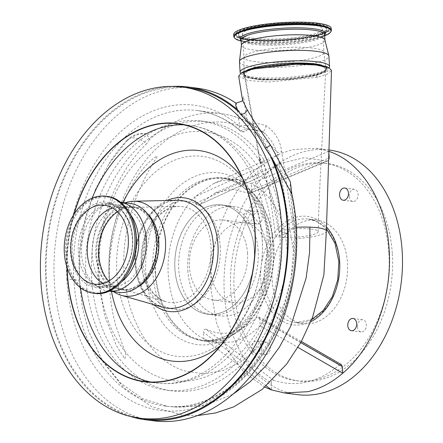 <?xml version="1.0" encoding="UTF-8"?>
<svg xmlns="http://www.w3.org/2000/svg" width="443" height="443" viewBox="0 0 443 443"><rect width="100%" height="100%" fill="white"/><g stroke="black" fill="none" stroke-linecap="round" stroke-linejoin="round"><path stroke-width="0.33" stroke-dasharray="2.21 1.66" d="M238.677 76.213L247.703 80.438L268.425 82.055L317.625 77.198L327.388 74.053L331.502 70.371M326.535 66.616L327.97 71.024L315.914 75.681L289.849 79.518L261.708 80.067L243.539 77.093L243.129 71.866M196.858 88.124A167.747 120.463 -82.6 0 0 54.406 282.916A167.747 120.463 -82.6 0 0 153.843 420.85M173.036 86.407A167.747 120.463 -82.6 0 0 45.895 281.814A167.747 120.463 -82.6 0 0 130.369 416.453M290.11 189.992L292.042 207.684L294.983 227.381C296.123 243.307 295.492 259.255 293.089 275.23A153.765 110.423 97.4 0 1 164.973 406.032A153.765 110.423 97.4 0 1 73.82 279.594A4.934 0.897 176.4 0 0 66.854 279.987A158.699 113.967 -82.6 0 0 191.083 408.856A158.699 113.967 -82.6 0 0 295.708 226.201A158.699 113.967 -82.6 0 0 290.11 189.992L290.386 181.99M294.983 227.381A31.248 5.665 -3.6 0 1 296.373 227.298M326.364 231.091A31.248 5.665 -3.6 0 1 326.364 231.18A31.248 5.665 -3.6 0 1 319.176 235.211A31.248 5.665 -3.6 0 1 294.911 238.733L281.704 151.689C280.303 140.547 275.075 131.87 266.016 125.662C255.96 122.55 249.891 122.633 247.814 125.912L243.512 96.602L242.487 99.974M138.46 138.98A20.971 10.654 44.9 0 0 134.395 137.923A20.971 10.654 44.9 0 0 130.823 138.022L127.778 139.634L108.862 163.938L95.251 189.925L85.582 218.892L80.189 249.32L79.242 280.292L73.82 279.594A145.548 104.52 97.4 0 1 197.417 110.584A145.548 104.52 97.4 0 1 241.003 131.095C243.65 128.154 250.483 128.237 261.503 131.355L265.335 133.769L272.65 142.646L277.357 152.669L293.443 250.932L291.228 277.606L284.445 303.394L273.503 326.807L259.105 346.432L242.044 361.278L223.228 370.57L203.763 373.82L184.692 370.924C153.4 361.361 129.6 325.029 124.965 281.266C119.184 237.127 134.583 191.121 157.271 156.612A20.971 10.654 44.9 0 0 157.11 156.296A20.971 10.654 44.9 0 0 156.944 155.969C140.104 167.044 128.381 189.41 120.042 211.532C111.891 234.862 108.336 258.928 109.371 283.719A145.548 104.52 97.4 0 1 109.255 282.014A8.223 1.49 -3.6 0 1 98.651 282.772L97.947 269.466C97.023 221.539 116.227 172.731 146.633 143.748A20.971 10.654 44.9 0 0 138.46 138.98M98.651 282.772L104.72 316.014L116.515 345.845L124.81 358.896L125.873 354.317L115.529 324.785C112.096 311.833 110.041 298.145 109.371 283.719M293.443 250.932C293.726 246.984 292.734 242.055 294.911 238.733M293.089 275.23C282.828 350.496 228.128 410.705 174.415 406.951L167.631 406.375L142.679 398.75L120.402 382.974L101.829 359.683L88.39 330.616L82.132 306.235L79.242 280.292M126.753 141.051C132.762 135.829 139.196 133.398 146.046 133.747L146.688 133.852L149.557 139.462A145.548 104.52 -82.6 0 1 221.251 113.663C237.431 115.844 252.122 122.545 265.335 133.769L262.101 131.792A4.934 2.215 -73.5 0 1 261.503 131.355A145.548 104.52 -82.6 0 0 221.251 113.663L197.417 110.584C212.85 112.622 226.988 119.289 239.835 130.591L239.835 130.591A4.934 3.084 -48.4 0 0 241.003 131.095A4.934 4.696 -145.4 0 0 247.814 125.912A4.934 1.251 -8.3 0 0 239.707 126.46A150.476 108.064 -82.6 0 0 122.002 130.58A150.476 108.064 -82.6 0 0 66.854 279.987M247.698 69.828A41.935 7.603 176.4 0 0 243.091 73.671A41.935 7.603 176.4 0 0 245.433 75.952A41.935 7.603 176.4 0 0 253.119 77.918A41.935 7.603 176.4 0 0 293.122 78.007A41.935 7.603 176.4 0 0 324.763 70.963A41.935 7.603 176.4 0 0 326.801 68.405A41.935 7.603 176.4 0 0 321.74 65.165M316.828 64.96A41.935 7.603 176.4 0 0 270.285 65.608A41.935 7.603 176.4 0 0 243.146 74.474A41.935 7.603 176.4 0 0 253.169 78.727A41.935 7.603 176.4 0 0 299.706 78.079A41.935 7.603 176.4 0 0 326.851 69.208A41.935 7.603 176.4 0 0 316.828 64.96M240.676 73.377A44.815 8.124 176.4 0 0 242.62 74.662A44.815 8.124 176.4 0 0 250.832 76.761A44.815 8.124 176.4 0 0 293.582 76.855A44.815 8.124 176.4 0 0 327.394 69.329A44.815 8.124 176.4 0 0 329.166 67.807M155.67 273.381A81.612 58.609 97.4 0 1 224.972 178.612A81.612 58.609 97.4 0 1 273.353 245.721A81.612 58.609 97.4 0 1 204.046 340.49A81.612 58.609 97.4 0 1 155.67 273.381M239.458 61.743A44.815 8.124 176.4 0 0 250.173 66.284A44.815 8.124 176.4 0 0 299.905 65.592A44.815 8.124 176.4 0 0 328.911 56.117M241.407 45.164A41.852 7.586 176.4 0 0 241.396 45.419A41.852 7.586 176.4 0 0 251.402 49.66A41.852 7.586 176.4 0 0 297.851 49.012A41.852 7.586 176.4 0 0 324.94 40.158A41.852 7.586 176.4 0 0 324.902 39.909M300.758 342.605L259.775 318.977L260.196 325.638C251.801 334.116 242.614 339.548 232.641 341.946L217.02 342.788L203.869 338.878C182.937 327.648 171.076 306.412 168.274 275.169C166.236 246.142 176.89 214.838 194.931 196.836L213.631 183.54L222.486 180.528L238.107 179.686L251.259 183.596C272.19 194.826 284.052 216.062 286.854 247.305C288.891 276.332 278.237 307.636 260.196 325.638L297.973 347.412M273.796 245.616A82.226 59.052 -82.6 0 0 225.055 177.997A82.226 59.052 -82.6 0 0 155.222 273.486A82.226 59.052 -82.6 0 0 203.968 341.099A82.226 59.052 -82.6 0 0 273.796 245.616M329.071 149.989A123.342 88.578 -82.6 0 0 224.33 293.216A123.342 88.578 -82.6 0 0 297.447 394.641M264.848 387.171L244.303 372.618L227.791 350.706L216.511 323.008L211.272 291.533C207.9 244.547 226.943 193.84 257.654 168.035L279.234 154.12L292.59 149.568L316.02 148.305L328.911 149.972M328.844 152.065L328.8 151.312L316.02 148.305M254.348 250.229A55.093 39.565 97.4 0 1 207.562 314.203A55.093 39.565 97.4 0 1 174.902 268.901A55.093 39.565 97.4 0 1 221.688 204.926A55.093 39.565 97.4 0 1 254.348 250.229M187.843 270.573A55.093 39.565 -82.6 0 0 220.498 315.876A55.093 39.565 -82.6 0 0 267.284 251.901A55.093 39.565 -82.6 0 0 234.629 206.599A55.093 39.565 -82.6 0 0 187.843 270.573M259.559 157.896L259.958 161.833L261.846 169.276C269.023 187.361 274.643 207.977 278.702 231.13A23.025 4.175 -3.6 0 1 303.876 228.643A23.025 4.175 -3.6 0 1 318.157 231.667A23.025 4.175 -3.6 0 1 316.933 233.068A23.025 4.175 -3.6 0 1 297.906 237.027A23.025 4.175 -3.6 0 1 275.779 236.468L287.363 233.328A135.68 97.432 -82.6 0 1 172.144 390.881L166.385 390.133A135.68 97.432 97.4 0 1 85.959 278.569A135.68 97.432 97.4 0 1 201.177 121.022A135.68 97.432 97.4 0 1 261.232 163.722L259.559 157.896A139.789 100.384 97.4 0 1 282.274 231.589L278.702 231.13M325.533 70.155L325.749 69.44L323.08 66.887L317.072 65.315L298.001 64.019L264.46 66.683L250.461 70L244.464 73.527L244.265 74.551L253.446 78.45L272.716 79.662L305.969 76.927L319.663 73.632L325.533 70.155M316.164 65.104A41.066 7.442 -3.6 0 1 325.976 69.186A41.066 7.442 -3.6 0 1 299.612 77.924A41.066 7.442 -3.6 0 1 253.828 78.583A41.066 7.442 -3.6 0 1 244.01 74.341A41.066 7.442 -3.6 0 1 270.8 65.708A41.066 7.442 -3.6 0 1 316.164 65.104M253.54 61.466A40.047 7.26 176.4 0 0 297.978 60.852A40.047 7.26 176.4 0 0 323.899 52.379A40.047 7.26 176.4 0 0 323.888 52.302A40.047 7.26 176.4 0 0 314.325 48.32A40.047 7.26 176.4 0 0 270.086 48.913A40.047 7.26 176.4 0 0 243.96 57.33A40.047 7.26 176.4 0 0 243.966 57.407A40.047 7.26 176.4 0 0 253.54 61.466M252.067 38.065A40.047 7.26 176.4 0 0 296.505 37.445A40.047 7.26 176.4 0 0 322.426 28.972A40.047 7.26 176.4 0 0 312.852 24.919A40.047 7.26 176.4 0 0 268.414 25.533A40.047 7.26 176.4 0 0 242.493 34.006A40.047 7.26 176.4 0 0 252.067 38.065M233.671 34.56A48.885 8.86 176.4 0 0 245.356 39.516A48.885 8.86 176.4 0 0 299.606 38.757A48.885 8.86 176.4 0 0 331.248 28.418M261.591 349.411A6.169 4.43 -82.6 0 0 265.252 354.483A6.169 4.43 -82.6 0 0 270.485 347.323A6.169 4.43 -82.6 0 0 266.83 342.251A6.169 4.43 -82.6 0 0 261.591 349.411M260.838 346.077A6.169 4.43 97.4 0 1 255.6 353.237A6.169 4.43 97.4 0 1 251.945 348.165A6.169 4.43 97.4 0 1 257.184 341.005A6.169 4.43 97.4 0 1 260.838 346.077M357.429 326.884A6.169 4.43 -82.6 0 0 361.084 331.957A6.169 4.43 -82.6 0 0 366.322 324.797A6.169 4.43 -82.6 0 0 362.667 319.724A6.169 4.43 -82.6 0 0 357.429 326.884M349.222 196.426A6.169 4.43 -82.6 0 0 352.877 201.499A6.169 4.43 -82.6 0 0 358.116 194.339A6.169 4.43 -82.6 0 0 354.455 189.266A6.169 4.43 -82.6 0 0 349.222 196.426M253.385 218.953A6.169 4.43 -82.6 0 0 257.04 224.025A6.169 4.43 -82.6 0 0 262.278 216.865A6.169 4.43 -82.6 0 0 258.623 211.793A6.169 4.43 -82.6 0 0 253.385 218.953M252.632 215.614A6.169 4.43 97.4 0 1 247.393 222.779A6.169 4.43 97.4 0 1 243.739 217.707A6.169 4.43 97.4 0 1 248.977 210.547A6.169 4.43 97.4 0 1 252.632 215.614M392.321 253.734A109.654 78.743 97.4 0 1 299.202 381.063A109.654 78.743 97.4 0 1 234.197 290.896A109.654 78.743 97.4 0 1 327.316 163.567A109.654 78.743 97.4 0 1 392.321 253.734M388.915 253.291A109.654 78.743 97.4 0 1 295.797 380.62A109.654 78.743 97.4 0 1 230.792 290.458A109.654 78.743 97.4 0 1 323.911 163.129A109.654 78.743 97.4 0 1 388.915 253.291M258.175 250.732A55.054 39.532 -82.6 0 0 225.542 205.463A55.054 39.532 -82.6 0 0 178.789 269.394A55.054 39.532 -82.6 0 0 211.427 314.663A55.054 39.532 -82.6 0 0 258.175 250.732M174.93 268.895A55.054 39.532 97.4 0 1 221.683 204.965A55.054 39.532 97.4 0 1 254.315 250.234A55.054 39.532 97.4 0 1 207.568 314.165A55.054 39.532 97.4 0 1 174.93 268.895M272.207 280.724A52.213 37.5 -82.6 0 0 303.162 323.661A52.213 37.5 -82.6 0 0 347.5 263.026A52.213 37.5 -82.6 0 0 316.546 220.093A52.213 37.5 -82.6 0 0 272.207 280.724M268.53 255.949A40.291 28.933 -82.6 0 0 244.647 222.818A40.291 28.933 -82.6 0 0 210.431 269.604A40.291 28.933 -82.6 0 0 234.314 302.735A40.291 28.933 -82.6 0 0 268.53 255.949M247.532 253.235A40.291 28.933 -82.6 0 0 223.649 220.105A40.291 28.933 -82.6 0 0 189.432 266.891A40.291 28.933 -82.6 0 0 213.316 300.022A40.291 28.933 -82.6 0 0 247.532 253.235M279.937 235.078A125.375 90.034 97.4 0 1 197.279 379.374A125.375 90.034 97.4 0 1 99.143 277.567A125.375 90.034 97.4 0 1 161.518 141.284A125.375 90.034 97.4 0 1 267.234 182.942L263.751 159.441A135.68 97.432 -82.6 0 0 206.936 121.764A135.68 97.432 -82.6 0 0 92.908 243.827A135.68 97.432 -82.6 0 0 172.144 390.881M287.363 233.328L281.604 232.586L282.274 231.589M275.779 236.468L268.801 188.087A123.342 88.578 97.4 0 1 279.605 235.565M268.801 188.087L267.234 182.942M116.891 273.397A100.76 72.359 -82.6 0 0 195.762 355.214A100.76 72.359 -82.6 0 0 262.19 239.248A100.76 72.359 -82.6 0 0 183.319 157.426A100.76 72.359 -82.6 0 0 116.891 273.397M117.611 211.765A41.116 29.526 97.4 0 1 130.596 207.49A41.116 29.526 97.4 0 1 131.588 207.49A41.116 29.526 97.4 0 1 158.173 241.468A41.116 29.526 97.4 0 1 121.077 288.808A41.116 29.526 97.4 0 1 120.114 288.559A41.116 29.526 97.4 0 1 108.646 281.122M112.699 207.988A39.798 28.579 97.4 0 1 119.006 207.186A39.798 28.579 97.4 0 1 121.149 207.352A39.798 28.579 97.4 0 1 144.739 240.078A39.798 28.579 97.4 0 1 110.944 286.289A39.798 28.579 97.4 0 1 108.828 285.907A39.798 28.579 97.4 0 1 102.937 283.526M122.019 281.421A41.852 30.058 97.4 0 1 103.13 287.352A41.852 30.058 97.4 0 1 91.939 282.573A41.852 30.058 97.4 0 1 78.322 252.936A41.852 30.058 97.4 0 1 101.824 206.117A41.852 30.058 97.4 0 1 113.862 204.334A41.852 30.058 97.4 0 1 130.619 214.877M109.139 291.095A44.815 32.184 97.4 0 1 108.164 290.99A44.815 32.184 97.4 0 1 96.181 285.868A44.815 32.184 97.4 0 1 81.595 254.138A44.815 32.184 97.4 0 1 106.763 204.007A44.815 32.184 97.4 0 1 119.654 202.102A44.815 32.184 97.4 0 1 120.623 202.246M145.437 418.934A166.922 119.87 97.4 0 1 46.487 281.676A166.922 119.87 97.4 0 1 188.242 87.841M238.849 111.924A166.922 119.87 97.4 0 1 270.23 155.571M67.209 268.037A129.921 93.301 97.4 0 1 74.208 213.88M113.652 291.699A47.722 34.272 97.4 0 1 96.668 256.851A47.722 34.272 97.4 0 1 125.142 202.811M137.673 287.042A41.935 30.118 97.4 0 1 123.154 290.027A41.935 30.118 97.4 0 1 98.296 255.539A41.935 30.118 97.4 0 1 133.908 206.842A41.935 30.118 97.4 0 1 147.192 213.421M95.826 255.223A41.935 30.118 97.4 0 1 131.438 206.527A41.935 30.118 97.4 0 1 156.296 241.009A41.935 30.118 97.4 0 1 120.684 289.705A41.935 30.118 97.4 0 1 95.826 255.223M118.802 292.363A44.815 32.184 97.4 0 1 92.238 255.517A44.815 32.184 97.4 0 1 130.292 203.475M261.232 163.722L263.751 159.441M281.604 232.586A135.68 97.432 97.4 0 1 166.385 390.133M271.199 383.367C271.277 381.251 272.063 380.221 273.564 380.277L205.962 329.193C204.4 328.966 203.564 329.974 203.453 332.217L271.199 383.367L271.614 389.94M205.962 329.193C223.721 337.273 240.721 333.28 256.962 317.205L339.67 364.744C318.428 382.575 296.395 387.758 273.564 380.277M339.67 364.744L341.271 364.539M328.584 160.233L327.748 160.942L326.851 160.975L249.165 193.281L250.212 193.309L251.674 190.257L328.651 158.123M249.165 193.281L232.381 189.167L215.298 192.871L198.165 205.27L260.744 176.513L280.89 163.45L303.915 157.697L326.851 160.975M258.064 174.608L195.352 203.498L194.931 196.836L257.654 168.035L258.064 174.608C258.402 176.63 259.299 177.261 260.744 176.513L198.165 205.27M259.775 318.977L258.695 316.872L256.962 317.205M328.8 151.312L251.259 183.596L251.674 190.257M195.352 203.498L197.633 205.657M266.287 385.925L203.869 338.878L203.453 332.217M149.557 139.462L146.633 143.748M266.016 125.662A4.934 2.215 -73.5 0 1 262.101 131.792C249.913 128.492 249.271 129.705 246.928 129.954L247.172 129.705A4.934 4.934 0 0 1 239.835 130.591A4.934 3.084 -48.4 0 1 239.707 126.46L236.34 103.369M109.255 282.014A137.324 98.617 -82.6 0 1 165.604 140.68A137.324 98.617 -82.6 0 1 277.357 152.669A4.934 1.29 -8.9 0 1 281.704 151.689M242.183 101.043L243.512 96.602M272.572 159.181A167.747 120.463 -82.6 0 0 237.537 109.753M317.625 77.198L315.914 75.681M174.415 406.951L204.024 405.838L233.051 394.165M270.518 245.35A81.612 58.609 97.4 0 1 201.211 340.119A81.612 58.609 97.4 0 1 152.829 273.015A81.612 58.609 97.4 0 1 222.137 178.247A81.612 58.609 97.4 0 1 270.518 245.35M145.869 273.409A86.546 62.153 -82.6 0 0 213.615 343.685A86.546 62.153 -82.6 0 0 270.667 244.076A86.546 62.153 -82.6 0 0 202.922 173.8A86.546 62.153 -82.6 0 0 145.869 273.409M241.07 40.169A42.722 7.747 176.4 0 0 246.225 42.218C239.286 40.147 241.346 39.449 241.047 39.831A41.852 7.586 176.4 0 0 251.054 44.073A41.852 7.586 176.4 0 0 297.502 43.431A41.852 7.586 176.4 0 0 324.592 34.576C323.578 34.698 327.593 33.779 319.752 37.594A42.722 7.747 176.4 0 0 324.614 34.914M250.317 43.004A42.722 7.747 176.4 0 0 319.752 37.594L324.586 35.761A48.453 8.782 176.4 0 0 324.664 35.733L324.586 35.761A48.453 8.782 176.4 0 1 245.837 41.897A48.453 8.782 176.4 0 1 241.197 41.005A48.453 8.782 176.4 0 1 241.119 40.989L246.225 42.218A42.722 7.747 176.4 0 0 250.317 43.004M244.464 73.527L261.846 169.276M315.66 24.31A43.746 7.93 176.4 0 0 254.099 27.173A43.746 7.93 176.4 0 0 249.259 38.668A43.746 7.93 176.4 0 0 310.814 35.805A43.746 7.93 176.4 0 0 315.66 24.31M316.147 24.609A44.355 8.04 176.4 0 0 268.519 25.09A44.355 8.04 176.4 0 0 238.306 34.05A44.355 8.04 176.4 0 0 248.822 39.167A44.355 8.04 176.4 0 0 299.618 38.275A44.355 8.04 176.4 0 0 326.585 28.496A44.355 8.04 176.4 0 0 316.147 24.609M316.258 24.88A44.477 8.063 176.4 0 0 268.497 25.367A44.477 8.063 176.4 0 0 238.201 34.355A44.477 8.063 176.4 0 0 248.744 39.482A44.477 8.063 176.4 0 0 299.684 38.585A44.477 8.063 176.4 0 0 326.724 28.784A44.477 8.063 176.4 0 0 316.258 24.88M247.36 39.781A46.305 8.395 176.4 0 0 297.081 39.277A46.305 8.395 176.4 0 0 328.617 29.925A46.305 8.395 176.4 0 0 317.642 24.581A46.305 8.395 176.4 0 0 264.621 25.517A46.305 8.395 176.4 0 0 236.468 35.722A46.305 8.395 176.4 0 0 247.36 39.781M247.249 39.51A46.426 8.417 176.4 0 0 297.098 39.001A46.426 8.417 176.4 0 0 328.723 29.62A46.426 8.417 176.4 0 0 317.72 24.265A46.426 8.417 176.4 0 0 264.554 25.201A46.426 8.417 176.4 0 0 236.324 35.434A46.426 8.417 176.4 0 0 247.249 39.51M318.157 23.767A47.036 8.528 176.4 0 0 251.973 26.846A47.036 8.528 176.4 0 0 246.762 39.211A47.036 8.528 176.4 0 0 312.946 36.132A47.036 8.528 176.4 0 0 318.157 23.767M233.788 36.409A48.885 8.86 176.4 0 0 245.472 41.36A48.885 8.86 176.4 0 0 299.723 40.606A48.885 8.86 176.4 0 0 331.364 30.268M339.554 262.001A52.213 37.5 -82.6 0 0 308.605 219.064A52.213 37.5 -82.6 0 0 264.261 279.699A52.213 37.5 -82.6 0 0 295.215 322.631A52.213 37.5 -82.6 0 0 339.554 262.001M310.836 321.646A54.683 39.266 97.4 0 1 260.777 279.893A54.683 39.266 97.4 0 1 282.468 224.208A54.683 39.266 97.4 0 1 326.491 226.977M220.193 245.992A54.406 39.067 97.4 0 1 184.327 308.61A54.406 39.067 97.4 0 1 141.743 264.432A54.406 39.067 97.4 0 1 177.61 201.814A54.406 39.067 97.4 0 1 220.193 245.992M141.212 262.777A48.353 34.726 97.4 0 1 178.507 206.427A48.353 34.726 97.4 0 1 210.946 246.386A48.353 34.726 97.4 0 1 166.18 301.772A48.353 34.726 97.4 0 1 141.212 262.777M94.586 293.338A48.885 35.108 97.4 0 1 65.608 253.141A48.885 35.108 97.4 0 1 107.123 196.376M66.5 253.097A48.276 34.665 97.4 0 1 98.324 197.534A48.276 34.665 97.4 0 1 136.112 236.734A48.276 34.665 97.4 0 1 104.288 292.297A48.276 34.665 97.4 0 1 66.5 253.097M70.509 252.25A43.076 30.932 97.4 0 1 98.905 202.672A43.076 30.932 97.4 0 1 132.623 237.647A43.076 30.932 97.4 0 1 104.227 287.225A43.076 30.932 97.4 0 1 70.509 252.25M132.651 237.974A41.852 30.058 97.4 0 1 97.106 286.577A41.852 30.058 97.4 0 1 72.298 252.161A41.852 30.058 97.4 0 1 107.837 203.559A41.852 30.058 97.4 0 1 132.651 237.974M66.971 267.312A130.214 93.512 97.4 0 1 73.798 214.523M183.751 124.843A129.921 93.301 97.4 0 1 189.737 125.347A129.921 93.301 97.4 0 1 266.758 232.176A129.921 93.301 97.4 0 1 156.423 383.045A129.921 93.301 97.4 0 1 150.504 382.004M80.537 287.812A129.921 93.301 97.4 0 1 79.408 276.21A129.921 93.301 97.4 0 1 92.127 198.148M242.371 178.119A106.115 76.202 97.4 0 1 262.201 237.841A106.115 76.202 97.4 0 1 220.747 345.39M111.442 291.411A106.115 76.202 97.4 0 1 109.183 273.807A106.115 76.202 97.4 0 1 122.932 202.523M153.527 304.562A57.297 41.144 97.4 0 1 135.353 264.366A57.297 41.144 97.4 0 1 166.978 200.507M163.118 307.309A54.273 38.973 97.4 0 1 135.087 263.535A54.273 38.973 97.4 0 1 176.956 200.291C155.227 199.422 133.083 232.01 135.946 263.934C138.46 287.446 147.519 301.904 163.118 307.309M292.042 207.684L294.185 226.949C297.103 270.44 285.314 317.044 262.887 350.95C237.692 389.94 199.632 410.921 164.973 406.032L167.631 406.375M197.373 415.606L183.817 415.351L151.794 406.752L123.902 387.763L103.092 362.114L88.39 330.616M108.862 163.938C114.36 155.022 120.69 146.899 127.85 139.567M146.688 133.852A20.971 20.971 0 0 0 127.778 139.628M243.091 73.671L243.146 74.474M224.972 178.612L222.137 178.247C246.336 180.628 267.323 209.052 269.15 244.824C273.84 296.046 235.776 346.974 201.211 340.119L204.046 340.49M245.433 75.952L242.62 74.662M238.107 179.686L225.055 177.997M220.498 315.876L207.562 314.203M318.157 231.667C318.788 207.911 319.586 191.985 320.488 172.72L325.749 69.44M323.888 52.302L325.976 69.186M322.426 28.972L323.899 52.379M238.306 34.05C239.231 26.403 292.518 20.384 315.798 24.304C321.812 25.157 325.406 26.552 326.585 28.496L326.724 28.784C325.81 28.601 328.767 27.671 316.778 25.34C300.603 22.648 266.669 24.575 249.597 29.16C239.84 31.807 238.711 33.563 238.506 33.856L238.306 34.05M247.881 40.235C262.322 42.129 279.444 41.863 299.246 39.444C317.648 37.256 329.204 32.333 328.617 29.925L328.723 29.62C329.581 29.592 328.08 30.65 324.221 32.799C318.844 35.03 310.654 36.891 299.656 38.38C279.256 40.861 261.669 41.138 246.901 39.205C240.494 38.12 236.972 36.863 236.324 35.434L236.468 35.722C237.819 37.882 241.623 39.388 247.881 40.235M316.546 220.093L308.605 219.064L318.063 222.198L326.436 228.926M255.6 353.237L265.252 354.483M351.437 330.711L361.084 331.957M343.231 200.253L352.877 201.499M247.393 222.779L257.04 224.025M295.797 380.62L299.202 381.063M225.542 205.463L221.683 204.965M303.162 323.661L295.215 322.631L311.689 319.53M244.647 222.818L223.649 220.105M130.596 207.49L178.507 206.427C160.87 205.192 140.193 234.436 142.934 263.568C145.437 284.799 153.189 297.53 166.18 301.772L120.114 288.559M108.828 285.907L121.077 288.808M94.486 284.162L110.944 286.289M113.862 204.334L107.837 203.559C121.908 206.516 130.059 217.939 132.285 237.836C134.655 263.912 115.341 290.032 97.106 286.577L103.13 287.352M101.824 206.117L106.763 204.007M144.518 381.506L156.423 383.045C170.644 384.795 184.559 382.774 198.176 376.976C207.274 373.067 215.78 367.701 223.693 360.884C233.921 352.03 242.731 341.315 250.112 328.75C266.514 300.027 273.807 268.508 271.996 234.192C270.241 207.568 262.754 184.316 249.536 164.436C243.683 155.809 236.883 148.422 229.142 142.275C217.308 132.944 204.173 127.302 189.737 125.347L177.831 123.807M131.438 206.527L133.908 206.842M119.654 202.102L120.59 202.218M108.164 290.99L109.1 291.112M120.684 289.705L123.154 290.027M91.939 282.573L96.181 285.868M104.692 205.225L121.149 207.352M119.006 207.186L131.588 207.49M234.314 302.735L213.316 300.022M211.427 314.663L207.568 314.165M323.911 163.129L327.316 163.567M248.977 210.547L258.623 211.793M344.809 188.02L354.455 189.266M353.016 318.478L362.667 319.724M257.184 341.005L266.83 342.251M242.493 34.006L243.966 57.407M243.96 57.33L244.01 74.341M206.936 121.764L201.177 121.022M259.958 161.833L244.265 74.551M258.695 316.872L301.378 341.481M250.212 193.309L327.748 160.942M280.89 163.45L215.298 192.871M234.629 206.599L221.688 204.926M213.631 183.54L279.234 154.12M217.02 342.788L203.968 341.099M324.763 70.963L327.394 69.329M326.801 68.405L326.851 69.208"/><path stroke-width="0.66" d="M326.364 231.18L331.502 70.371L328.8 67.635L315.588 64.905L295.819 64.257L252.51 69.091L241.009 73.161L238.677 76.213L242.487 99.996L247.089 109.565C250.494 115.512 254.609 122.052 259.443 129.184L270.457 145.038L290.386 181.99L291.804 193.807L272.572 159.181L265.08 147.929A167.747 120.463 -82.6 0 0 240.283 114.072L237.537 109.753A167.747 120.463 -82.6 0 0 188.347 87.022A167.747 120.463 -82.6 0 0 173.036 86.407M241.009 73.161L243.129 71.866L254.049 68.006L294.855 63.415L314.325 64.063L326.535 66.616L328.8 67.635M237.537 109.753C235.82 106.835 235.316 104.642 236.041 103.18A167.747 120.463 -82.6 0 0 196.858 88.124L188.347 87.022M130.369 416.453A167.747 120.463 -82.6 0 0 145.332 419.748L153.843 420.85A167.747 120.463 -82.6 0 0 296.301 226.063A167.747 120.463 -82.6 0 0 291.804 193.807M145.332 419.748A167.747 120.463 -82.6 0 0 287.784 224.961A167.747 120.463 -82.6 0 0 272.572 159.181M296.373 227.298A31.248 5.665 -3.6 0 1 309.995 227.148A31.248 5.665 -3.6 0 1 326.364 231.091L323.877 274.915L312.586 317.238L301.085 342.013L286.538 364.235L262.162 389.408L233.682 406.884L215.774 412.92L197.373 415.606M321.74 65.165A41.935 7.603 176.4 0 0 316.773 64.152A41.935 7.603 176.4 0 0 247.698 69.828M329.166 67.807A44.815 8.124 176.4 0 0 329.57 66.588A44.815 8.124 176.4 0 0 318.855 62.048A44.815 8.124 176.4 0 0 269.123 62.74A44.815 8.124 176.4 0 0 240.117 72.22A44.815 8.124 176.4 0 0 240.676 73.377M329.57 66.588L328.911 56.117A44.815 8.124 176.4 0 0 328.872 55.846A44.815 8.124 176.4 0 0 318.196 51.576A44.815 8.124 176.4 0 0 269.161 52.174A44.815 8.124 176.4 0 0 239.464 61.472A44.815 8.124 176.4 0 0 239.458 61.743L240.117 72.22M328.872 55.846L324.902 39.909A41.852 7.586 176.4 0 0 314.934 35.916A41.852 7.586 176.4 0 0 269.139 36.481A41.852 7.586 176.4 0 0 241.407 45.164L239.464 61.472M328.8 151.312C361.815 162.138 386.589 202.545 389.137 249.725C392.515 296.71 373.471 347.417 342.76 373.222L342.345 366.643L300.758 342.605M266.287 385.925L271.614 389.94L284.395 392.952L297.447 394.641A123.342 88.578 -82.6 0 0 402.189 251.414A123.342 88.578 -82.6 0 0 329.071 149.989L328.911 149.972M233.788 36.409A48.885 8.86 176.4 0 1 265.429 26.071A48.885 8.86 176.4 0 1 319.674 25.312A48.885 8.86 176.4 0 1 331.364 30.268L331.248 28.418A48.885 8.86 176.4 0 0 319.558 23.468A48.885 8.86 176.4 0 0 265.313 24.221A48.885 8.86 176.4 0 0 233.671 34.56L233.788 36.409C234.231 38.524 236.7 40.058 241.197 41.005M356.676 323.551A6.169 4.43 97.4 0 1 351.437 330.711A6.169 4.43 97.4 0 1 347.783 325.638A6.169 4.43 97.4 0 1 353.016 318.478A6.169 4.43 97.4 0 1 356.676 323.551M348.464 193.093A6.169 4.43 97.4 0 1 343.231 200.253A6.169 4.43 97.4 0 1 339.571 195.18A6.169 4.43 97.4 0 1 344.809 188.02A6.169 4.43 97.4 0 1 348.464 193.093M108.646 281.122A41.116 29.526 97.4 0 1 98.889 255.401A41.116 29.526 97.4 0 1 117.611 211.765M102.937 283.526A39.798 28.579 97.4 0 1 87.349 253.568A39.798 28.579 97.4 0 1 112.699 207.988M128.282 237.946A39.798 28.579 97.4 0 1 94.486 284.162A39.798 28.579 97.4 0 1 70.891 251.436A39.798 28.579 97.4 0 1 104.692 205.225A39.798 28.579 97.4 0 1 128.282 237.946M64.34 252.975A48.885 35.108 97.4 0 1 105.855 196.21A48.885 35.108 97.4 0 1 134.833 236.407A48.885 35.108 97.4 0 1 93.318 293.177A48.885 35.108 97.4 0 1 64.34 252.975M130.619 214.877A41.852 30.058 97.4 0 1 138.676 238.755A41.852 30.058 97.4 0 1 122.019 281.421M120.623 202.246A44.815 32.184 97.4 0 1 146.218 238.949A44.815 32.184 97.4 0 1 109.139 291.095M40.811 280.94A166.922 119.87 97.4 0 1 182.566 87.105A166.922 119.87 97.4 0 1 281.515 224.368A166.922 119.87 97.4 0 1 139.761 418.203A166.922 119.87 97.4 0 1 40.811 280.94M182.566 87.105L188.242 87.841A166.922 119.87 97.4 0 1 238.849 111.924M270.23 155.571A166.922 119.87 97.4 0 1 287.191 225.099A166.922 119.87 97.4 0 1 145.437 418.934L139.761 418.203M74.208 213.88A129.921 93.301 97.4 0 1 177.831 123.807A129.921 93.301 97.4 0 1 254.847 230.637A129.921 93.301 97.4 0 1 144.518 381.506A129.921 93.301 97.4 0 1 67.497 274.671A129.921 93.301 97.4 0 1 67.209 268.037M125.142 202.811A47.722 34.272 97.4 0 1 133.481 201.238A47.722 34.272 97.4 0 1 165.483 240.676A47.722 34.272 97.4 0 1 121.316 295.337A47.722 34.272 97.4 0 1 113.652 291.699M147.192 213.421A41.935 30.118 97.4 0 1 158.766 241.33A41.935 30.118 97.4 0 1 137.673 287.042M120.59 202.218L130.292 203.475A44.815 32.184 97.4 0 1 156.861 240.327A44.815 32.184 97.4 0 1 118.802 292.363L109.1 291.112M271.614 389.94L264.848 387.171M301.378 341.481L341.271 364.539L342.345 366.643M328.651 158.123L329.21 157.891L328.844 152.065M329.21 157.891L328.584 160.233M297.973 347.412L342.76 373.222C331.835 382.591 320.189 388.744 307.824 391.69L284.395 392.952M236.041 103.18L242.183 101.043L242.487 99.974M240.283 114.072A4.934 3.882 145.1 0 0 247.089 109.565M265.08 147.929A4.934 1.661 145.5 0 0 270.457 145.038M233.051 394.165L250.057 381.86L265.601 366.112L279.295 347.351L290.791 326.054L306.107 278.115L309.524 252.687L309.995 227.148M324.935 40.036L324.592 34.576A41.852 7.586 176.4 0 0 314.585 30.334A41.852 7.586 176.4 0 0 268.137 30.982A41.852 7.586 176.4 0 0 241.047 39.831L241.391 45.291M324.614 34.914A42.722 7.747 176.4 0 0 315.167 28.978A42.722 7.747 176.4 0 0 263.812 30.19A42.722 7.747 176.4 0 0 241.07 40.169M324.664 35.733A48.453 8.782 176.4 0 0 319.386 25.993A48.453 8.782 176.4 0 0 254.393 28.513A48.453 8.782 176.4 0 0 241.119 40.989M326.491 226.977A54.683 39.266 97.4 0 1 339.631 261.359A54.683 39.266 97.4 0 1 310.836 321.646M107.123 196.376A48.885 35.108 97.4 0 1 136.101 236.573A48.885 35.108 97.4 0 1 94.586 293.338C116.764 297.281 138.986 266.775 136.283 236.645C135.215 215.508 122.678 198.049 107.123 196.376L105.855 196.21M73.798 214.523A130.214 93.512 97.4 0 1 175.173 123.22A130.214 93.512 97.4 0 1 255.046 230.587A130.214 93.512 97.4 0 1 169.204 380.454A130.214 93.512 97.4 0 1 67.281 274.721A130.214 93.512 97.4 0 1 66.971 267.312M150.504 382.004A129.921 93.301 97.4 0 1 80.537 287.812M220.747 345.39A106.115 76.202 97.4 0 1 111.442 291.411M166.978 200.507A57.297 41.144 97.4 0 1 217.973 244.946A57.297 41.144 97.4 0 1 197.7 301.179A57.297 41.144 97.4 0 1 153.527 304.562M122.932 202.523A106.115 76.202 97.4 0 1 242.371 178.119M133.481 201.238L176.956 200.291A54.273 38.973 97.4 0 1 213.349 245.145A54.273 38.973 97.4 0 1 163.118 307.309L121.316 295.337M92.127 198.148A129.921 93.301 97.4 0 1 183.751 124.843M326.436 228.926L335.008 243.323L338.873 261.735L337.743 279.738L332.3 296.666L323.224 310.482L311.689 319.53M93.318 293.177L94.586 293.338M331.364 30.268C331.187 32.428 328.927 34.255 324.586 35.761"/></g></svg>
